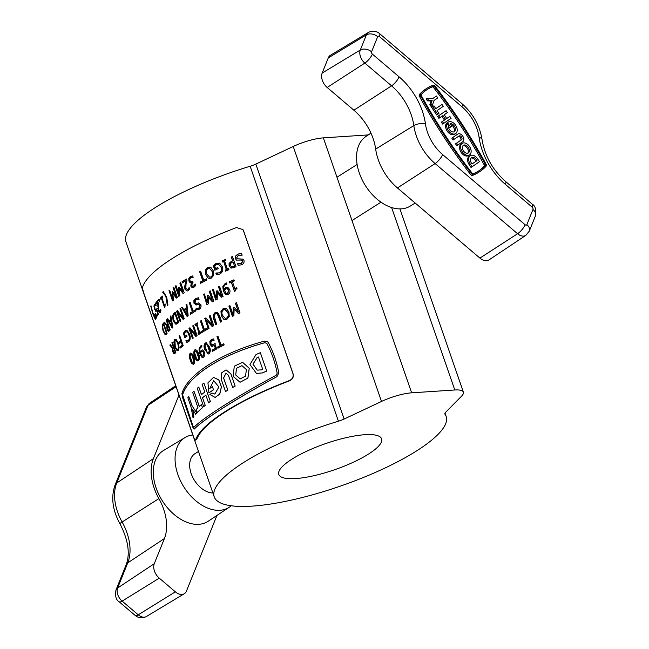 <?xml version="1.0" encoding="UTF-8"?>
<svg xmlns="http://www.w3.org/2000/svg" width="649" height="649" viewBox="0 0 649 649"><rect width="100%" height="100%" fill="white"/><g stroke="black" fill="none" stroke-linecap="round" stroke-linejoin="round"><path stroke-width="0.97" d="M252.055 506.131A122.742 31.176 160.9 0 0 382.042 469.414A122.742 31.176 160.9 0 0 446.188 416.48A122.742 31.176 160.9 0 0 444.954 414.192A11.155 2.831 -19.1 0 1 444.849 413.981A11.155 2.831 -19.1 0 1 445.587 412.358L461.536 396.174A27.899 7.09 160.9 0 0 463.386 392.101A27.899 7.09 160.9 0 0 454.787 389.984L411.636 392.832A27.899 7.09 160.9 0 0 381.515 401.447L344.124 419.043A11.155 2.831 -19.1 0 1 338.429 421.209A122.742 31.176 160.9 0 0 214.211 496.801A122.742 31.176 160.9 0 0 252.055 506.131M295.571 478.573A54.394 13.816 160.9 0 0 353.178 462.299A54.394 13.816 160.9 0 0 381.604 438.838A54.394 13.816 160.9 0 0 364.835 434.708A54.394 13.816 160.9 0 0 307.228 450.982A54.394 13.816 160.9 0 0 278.794 474.443A54.394 13.816 160.9 0 0 295.571 478.573M338.429 421.209L250.141 166.249A122.742 31.176 160.9 0 0 125.922 241.842L214.211 496.801M368.226 134.951A27.899 7.09 160.9 0 0 366.498 135.024L323.348 137.864A27.899 7.09 160.9 0 0 293.226 146.479L255.836 164.075L344.124 419.043M250.141 166.249A11.155 2.831 160.9 0 0 255.836 164.075M455.598 133.621L454.535 134.294A6.831 4.494 57.7 0 1 449.011 133.159A6.831 4.494 57.7 0 1 446.041 124.129L447.104 123.456A6.831 4.494 57.7 0 0 450.082 132.485A6.831 4.494 57.7 0 0 455.598 133.621A6.831 4.494 57.7 0 0 453.813 123.205A6.831 4.494 57.7 0 0 448.289 122.077A6.831 4.494 57.7 0 0 447.64 122.637L446.796 123.651M448.289 122.077L447.226 122.75A6.831 4.494 57.7 0 0 446.577 123.31M453.797 131.942A4.551 2.994 57.7 0 0 452.126 125.427A4.551 2.994 57.7 0 0 450.69 124.559M447.104 123.456L448.5 125.59A4.551 2.994 57.7 0 0 450.698 130.936A4.551 2.994 57.7 0 0 454.381 131.698A4.551 2.994 57.7 0 0 453.189 124.754A4.551 2.994 57.7 0 0 450.146 123.732L451.785 126.239L449.489 127.756L448.435 126.157M467.742 144.492A6.831 4.494 57.7 0 0 462.226 143.356A6.831 4.494 57.7 0 0 464.011 153.772A6.831 4.494 57.7 0 0 469.535 154.9A6.831 4.494 57.7 0 0 467.742 144.492M462.226 143.356L461.155 144.037A6.831 4.494 57.7 0 0 462.948 154.446A6.831 4.494 57.7 0 0 468.464 155.573L469.535 154.9M462.964 145.709A4.551 2.994 -122.3 0 1 466.055 146.715A4.551 2.994 -122.3 0 1 467.726 153.229M464.635 152.223A4.551 2.994 57.7 0 0 468.31 152.977A4.551 2.994 57.7 0 0 467.126 146.041A4.551 2.994 57.7 0 0 463.443 145.287A4.551 2.994 57.7 0 0 464.635 152.223M427.269 88.077A75.292 49.494 -122.3 0 0 420.69 93.57A2.393 1.574 57.7 0 0 420.739 96.06A397.829 261.523 57.7 0 0 471.547 173.697A2.393 1.574 57.7 0 0 472.034 174.208A2.393 1.574 57.7 0 0 473.786 174.695A75.292 49.494 57.7 0 0 479.4 171.855A75.292 49.494 57.7 0 0 485.979 166.363A2.393 1.574 57.7 0 0 485.931 163.873A397.829 261.523 -122.3 0 0 435.122 86.236A2.393 1.574 57.7 0 0 432.883 85.246A75.292 49.494 -122.3 0 0 427.269 88.077L426.206 88.759A75.292 49.494 -122.3 0 0 419.627 94.243A2.393 1.574 57.7 0 0 419.668 96.733A397.829 261.523 57.7 0 0 470.484 174.37A2.393 1.574 57.7 0 0 470.963 174.881A2.393 1.574 57.7 0 0 472.723 175.368A75.292 49.494 57.7 0 0 478.329 172.529L479.4 171.855M485.241 164.181A396.693 260.776 -122.3 0 0 434.579 86.771A1.249 0.819 57.7 0 0 433.402 86.244A74.156 48.748 -122.3 0 0 427.878 89.043A74.156 48.748 -122.3 0 0 421.396 94.446A1.249 0.819 57.7 0 0 421.42 95.752A396.693 260.776 57.7 0 0 472.091 173.161A1.249 0.819 57.7 0 0 472.342 173.429A1.249 0.819 57.7 0 0 473.259 173.689A74.156 48.748 57.7 0 0 478.792 170.89A74.156 48.748 57.7 0 0 485.265 165.487A1.249 0.819 57.7 0 0 485.241 164.181L484.178 164.854A1.249 0.819 57.7 0 1 484.203 166.16A74.156 48.748 57.7 0 1 478.256 171.222M415.238 203.088L410.054 206.204A41.26 27.12 -122.3 0 1 377.053 199.154A41.26 27.12 -122.3 0 1 365.914 136.501L370.96 133.134M439.917 117.672L438.675 115.765L437.604 116.439L438.854 118.345L443.007 115.563L445.506 119.375L444.443 120.049L441.969 116.268M437.604 116.439L446.09 110.703L447.339 112.602L444.249 114.719L446.739 118.524L449.83 116.414L446.715 118.491M444.443 120.049L441.352 122.158L442.594 124.064L443.665 123.391L451.079 118.321L449.83 116.414M470.282 155.671L469.211 156.344A6.831 4.494 57.7 0 0 469.162 164.651L470.987 167.442L472.058 166.769L479.473 161.698L477.648 158.908A6.831 4.494 57.7 0 0 470.282 155.671A6.831 4.494 57.7 0 0 470.225 163.978L472.058 166.769M434.579 86.771L433.516 87.445A396.693 260.776 -122.3 0 1 484.178 164.854M433.516 87.445A1.249 0.819 57.7 0 0 432.339 86.925A74.156 48.748 -122.3 0 0 427.35 89.384M458.259 136.525A2.28 1.501 -122.3 0 1 460.587 137.904A2.28 1.501 -122.3 0 1 460.482 140.46L455.541 143.843L456.782 145.741L462.794 141.693A4.551 2.994 57.7 0 0 462.802 136.233A4.551 2.994 57.7 0 0 457.87 134.035A4.551 2.994 57.7 0 0 457.813 134.067L451.801 138.123L453.043 140.03L459.054 135.974A2.28 1.501 -122.3 0 1 459.086 135.957A2.28 1.501 -122.3 0 1 461.553 137.061A2.28 1.501 -122.3 0 1 461.553 139.786L455.541 143.843M456.855 134.676A4.551 2.994 57.7 0 0 456.799 134.708A4.551 2.994 57.7 0 0 456.742 134.749L451.801 138.123M442.01 104.457L435.82 108.683L433.954 105.819L431.65 107.345L436.639 114.962L437.702 114.289L438.943 113.445L437.069 110.59L443.251 106.363L442.01 104.457L435.804 108.643M436.485 96.02L432.778 98.559L427.196 98.234L426.133 98.908L427.375 100.814L431.098 101.025L429.873 104.619L431.114 106.525L432.185 105.852L434.019 100.457L437.734 97.926L436.485 96.02L432.705 98.551M479.919 258.107A11.155 7.334 57.7 0 0 489.03 259.892L525.86 235.352A10.133 6.66 -122.3 0 1 517.586 233.729L479.919 258.107L397.439 187.942A44.635 29.343 57.7 0 1 375.674 149.083A44.635 29.343 -122.3 0 0 353.9 110.216L327.169 87.477A11.155 7.334 57.7 0 1 322.172 73.053L328.272 57.899A11.155 7.334 57.7 0 1 330.446 55.254L368.372 32.45A10.133 6.66 -122.3 0 0 366.401 34.851L328.272 57.899M476.991 160.644L476.407 159.751A4.551 2.994 57.7 0 0 471.499 157.593A4.551 2.994 57.7 0 0 471.466 163.134L472.042 164.019L476.991 160.644L475.928 161.317L475.344 160.425A4.551 2.994 57.7 0 0 471.02 158.015M472.018 163.986L475.928 161.317M456.604 143.161L457.853 145.068M452.864 137.45L454.113 139.357M445.506 119.375L441.352 122.158M442.415 121.485L443.665 123.391M438.675 115.765L446.09 110.703M433.954 105.819L431.65 107.345M432.721 106.671L437.702 114.289M427.196 98.234L428.445 100.141L432.161 100.352L430.936 103.945L429.873 104.619M432.161 100.352L431.098 101.025M430.936 103.945L432.185 105.852M428.445 100.141L427.375 100.814M447.64 122.637L450.552 127.082M198.505 451.444L194.927 453.716A22.317 14.667 57.7 0 0 190.782 458.875A22.317 14.667 57.7 0 0 194.668 480.722A22.317 14.667 57.7 0 0 212.896 492.989M192.794 434.952A41.26 27.12 57.7 0 0 185.143 437.491A41.26 27.12 57.7 0 0 177.12 447.25A41.26 27.12 57.7 0 0 189.549 494.595A41.26 27.12 57.7 0 0 229.292 507.202A41.26 27.12 57.7 0 0 231.174 505.758M185.143 437.491L163.524 450.495A41.844 27.509 57.7 0 0 155.387 460.384A41.844 27.509 57.7 0 0 167.986 508.402A41.844 27.509 57.7 0 0 208.297 521.188L229.292 507.202M216.944 515.428L186.45 591.101A11.155 7.334 -122.3 0 1 184.275 593.746A11.155 7.334 -122.3 0 1 175.352 591.831L159.265 578.137A11.155 7.334 -122.3 0 1 154.267 563.713L164.408 538.548A44.635 29.343 57.7 0 0 158.891 498.61A44.635 29.343 -122.3 0 1 153.375 458.673L178.994 395.103M240.244 378.919L235.717 374.96L236.528 368.291L241.988 365.638M235.66 374.952L240.211 378.911L245.533 376.144L246.393 369.557L241.955 365.638L236.479 368.267L235.717 374.96M240.041 382.261L247.869 378.067L249.2 368.251L242.596 362.353L234.305 366.182L233.088 376.306L240.041 382.261L247.926 378.075L249.248 368.267L242.645 362.361M213.537 389.757L212.401 386.707L213.537 389.757A123.862 31.46 -19.1 0 0 209.01 392.872L208.921 392.88A123.975 31.493 -19.1 0 1 213.456 389.765M214.86 394.081L212.012 393.002A123.975 31.493 -19.1 0 0 209.87 394.495L215.135 397.423L219.792 394.065L221.439 386.845L218.859 379.941L213.545 377.369M209.887 388.402L213.691 380.72M235.165 386.123L230.866 373.873L226.071 369.898L221.585 372.891L221.228 379.316L225.544 391.55A123.862 31.46 -19.1 0 1 227.864 390.195L223.548 377.953L225.982 373.248L228.375 375.236L232.675 387.477A123.862 31.46 -19.1 0 1 235.165 386.123L230.93 373.881L226.103 369.898M227.864 390.195L223.621 377.953L226.006 373.248M266.885 343.508L264.93 342.672C221.707 354.476 188.324 375.609 182.515 394.868L182.734 396.799L193.029 426.515L193.791 427.423C202.959 417.875 236.333 396.734 276.206 375.236L277.18 373.224C275.241 362.726 271.809 352.821 266.885 343.508L264.962 342.696C221.788 354.468 188.413 375.601 182.62 394.835L193.126 426.49L193.897 427.399M256.444 373.426L262.399 372.94A123.862 31.46 -19.1 0 1 266.747 371.066L260.354 352.683A123.975 31.493 -19.1 0 0 256.006 354.557L249.946 364.527L256.444 373.426L262.366 372.924A123.975 31.493 -19.1 0 1 266.715 371.05L260.354 352.683M192.072 405.698L188.794 396.539L191.974 405.722L196.834 413.105L191.974 405.722M188.794 396.539A123.975 31.493 -19.1 0 0 187.845 397.707L191.025 406.882L193.037 417.745A123.862 31.46 -19.1 0 1 193.864 416.617L192.55 409.365L195.763 414.297A123.862 31.46 -19.1 0 1 196.834 413.105M193.864 416.617L192.648 409.349M199.348 406.412L193.97 391.185L199.275 406.485A123.975 31.493 -19.1 0 1 201.377 404.603L202.529 407.645L201.377 404.603M193.97 391.185A123.975 31.493 -19.1 0 0 192.672 392.418L197.969 407.726A123.975 31.493 -19.1 0 0 196.152 409.551L197.312 412.594A123.862 31.46 -19.1 0 1 202.529 407.645M201.514 394.616L198.789 387.031A123.975 31.493 -19.1 0 0 197.231 388.313L203.689 406.655A123.862 31.46 -19.1 0 1 205.238 405.374L202.504 397.74A123.975 31.493 -19.1 0 1 205.838 395.136L208.572 402.778A123.862 31.46 -19.1 0 1 210.349 401.463L203.908 383.113L210.349 401.463M202.593 397.723A123.862 31.46 -19.1 0 1 205.855 395.184M243.059 229.811L243.635 230.971L242.896 229.559L236.496 227.564A123.862 31.46 160.9 0 0 142.642 286.996C142.472 288.286 142.926 290.533 144.013 293.721L193.451 436.493C194.513 439.503 195.235 440.663 195.617 439.973L196.679 439.649L195.617 439.973A123.862 31.46 160.9 0 1 289.47 380.541C292.521 379.065 293.673 376.72 292.918 373.508L243.472 230.728M292.918 373.508L293.072 373.751C293.835 376.955 292.683 379.3 289.632 380.785A122.742 31.176 160.9 0 0 196.679 439.649M293.072 373.751L243.635 230.971M152.783 313.71L150.787 306.247A123.862 31.46 -19.1 0 1 151.006 305.776L152.929 313.37L155.663 319.203A123.862 31.46 -19.1 0 0 155.435 319.673L152.783 313.71L153.31 313.564M156.466 317.718L155.127 313.621A123.862 31.46 -19.1 0 1 155.298 313.345L156.733 317.256A123.862 31.46 -19.1 0 0 156.466 317.718M156.003 318.529L154.665 314.441A123.862 31.46 -19.1 0 1 154.819 314.165L156.255 318.083A123.862 31.46 -19.1 0 0 156.003 318.529M154.624 309.184L153.975 306.409L154.243 304.527L155.16 304.186L155.663 305.647A123.862 31.46 -19.1 0 0 155.638 305.679L154.665 305.663L154.933 308.705L155.598 309.979L156.628 308.892L158.461 314.181A123.862 31.46 -19.1 0 0 157.042 316.177L156.644 315.016A123.862 31.46 -19.1 0 1 157.731 313.451L156.774 310.684L155.728 311.301L154.624 309.184L155.143 309.054L156.239 311.171L157.034 310.985M153.975 306.409L154.486 306.279L154.754 304.405L154.243 304.527L155.16 304.186M155.638 305.679L154.665 305.663M155.598 309.979L156.725 309.695L157.131 308.77M160.287 312.307C159.67 312.948 159.029 312.38 158.372 310.595L157.585 302.426A123.862 31.46 -19.1 0 0 156.011 304.276L155.614 303.107A123.862 31.46 -19.1 0 1 157.626 300.779L158.762 310.06L159.914 311.114L160.417 309.297A123.862 31.46 -19.1 0 1 160.441 309.273L160.936 310.701L159.897 312.575M159.946 311.106L160.765 310.206M158.575 299.765A123.862 31.46 -19.1 0 1 159.127 299.205L159.792 301.144A123.862 31.46 -19.1 0 0 159.248 301.704L158.575 299.765L159.07 299.66A123.302 31.322 -19.1 0 1 159.224 299.497M161.398 298.37A123.862 31.46 -19.1 0 0 160.627 299.1L160.271 298.069A123.862 31.46 -19.1 0 1 162.412 296.074L162.769 297.112A123.862 31.46 -19.1 0 0 161.901 297.899L164.27 304.746A123.862 31.46 -19.1 0 1 165.138 303.951L164.976 307.155A123.862 31.46 -19.1 0 0 164.57 307.537L161.398 298.37L161.877 298.28L164.96 307.172M162.639 292.172A123.862 31.46 -19.1 0 1 163.305 291.604L166.744 297.38L167.953 305.03A123.862 31.46 -19.1 0 0 167.288 305.598L166.225 297.81L164.44 294.175L162.664 292.245L163.11 292.091A123.302 31.322 -19.1 0 1 163.475 291.774M168.983 290.671A123.862 31.46 -19.1 0 1 169.64 290.176L172.683 298.97L172.099 291.92A123.862 31.46 -19.1 0 1 172.529 291.604L176.114 296.463L173.072 287.669A123.862 31.46 -19.1 0 1 173.786 287.166L177.323 297.364A123.862 31.46 -19.1 0 0 176.285 298.094L172.861 293.502L173.445 300.171A123.862 31.46 -19.1 0 0 172.512 300.868L168.983 290.671L169.43 290.606A123.302 31.322 -19.1 0 1 169.714 290.395M175.254 286.152A123.862 31.46 -19.1 0 1 176.001 285.649L179.043 294.443L178.653 287.369A123.862 31.46 -19.1 0 1 179.14 287.053L182.921 291.896L179.87 283.102A123.862 31.46 -19.1 0 1 180.673 282.591L184.211 292.788A123.862 31.46 -19.1 0 0 183.042 293.526L179.44 288.951L179.838 295.636A123.862 31.46 -19.1 0 0 178.783 296.358L175.254 286.152L175.668 286.112A123.302 31.322 -19.1 0 1 176.066 285.844M185.93 280.757A123.862 31.46 -19.1 0 0 182.442 282.891L182.036 281.731A123.862 31.46 -19.1 0 1 186.458 279.046L186.944 280.465L186.02 284.019L185.857 288.578L187.691 289.535L189.127 287.58A123.862 31.46 -19.1 0 1 189.167 287.548L189.662 288.983L188.04 290.728L187.009 291.085L184.957 289.194L184.608 286.915L185.93 280.757L184.989 286.89L185.338 289.17L187.196 291.06M187.277 289.705L188.064 289.519L189.127 287.58M190.911 281.893L192.185 281.609A123.862 31.46 -19.1 0 1 192.607 281.374L193.004 282.534A123.862 31.46 -19.1 0 0 192.672 282.721L191.715 285.39L192.51 286.29L193.58 286.071L195.187 284.084A123.862 31.46 -19.1 0 1 195.235 284.059L195.73 285.479L193.937 287.256L192.112 287.604L190.765 286.079L191.333 282.842L190.108 282.753L188.948 281.163L188.802 278.486L190.344 276.474L192.672 275.93L193.167 277.358A123.862 31.46 -19.1 0 0 193.094 277.399L190.79 277.618L189.833 278.843L189.962 280.676L191.398 281.926M192.51 286.29L192.972 286.314M192.631 287.677L191.131 286.071L191.723 282.94L190.465 282.753L189.305 281.155L189.159 278.486L190.692 276.474L193.013 275.939M191.69 282.842L190.465 282.753M200.07 282.185A123.862 31.46 -19.1 0 1 202.764 280.757L199.641 271.72A123.862 31.46 -19.1 0 1 200.622 271.201L203.754 280.238A123.862 31.46 -19.1 0 1 206.528 278.819L206.926 279.979A123.862 31.46 -19.1 0 0 200.468 283.345L200.387 282.201A123.302 31.322 -19.1 0 1 203.072 280.774L199.941 271.736A123.302 31.322 -19.1 0 1 200.679 271.363M208.102 278.048L205.717 274.592L205.36 270.138L207.623 267.372L210.901 267.42L213.31 270.876L213.635 275.346L211.331 278.088L209.294 278.47L208.102 278.048L206.009 274.624L205.644 270.171L207.891 267.412L209.935 267.039M213.326 265.766L216.036 263.38L219.703 263.251L222.331 266.747C223.434 270 222.575 272.45 219.743 274.097L216.393 274.616L215.857 273.059A123.862 31.46 -19.1 0 1 215.955 273.01L219.508 272.856C221.479 271.542 222.015 269.7 221.122 267.331L218.51 264.297L216.466 264.532L214.632 265.944L215.541 268.556A123.862 31.46 -19.1 0 1 217.813 267.502L218.218 268.662A123.862 31.46 -19.1 0 0 214.868 270.219L213.326 265.766L216.271 263.437L219.922 263.316M219.119 263.023L219.703 263.251M215.955 273.01L219.743 272.913C221.707 271.607 222.234 269.773 221.341 267.396L218.64 264.338M223.507 261.523A123.862 31.46 -19.1 0 0 222.396 262.009L222.039 260.979A123.862 31.46 -19.1 0 1 225.39 259.511L225.747 260.549A123.862 31.46 -19.1 0 0 224.627 261.028L227.442 269.165A123.862 31.46 -19.1 0 1 228.562 268.678L228.919 269.708A123.862 31.46 -19.1 0 0 225.568 271.177L225.211 270.138A123.862 31.46 -19.1 0 1 226.323 269.651L223.71 261.596L226.525 269.724A123.302 31.322 -19.1 0 0 225.414 270.211L225.722 271.104M231.003 268.078L229.097 266.066L229.089 263.453L231.417 261.255A123.862 31.46 -19.1 0 1 232.61 260.752L231.32 257.012A123.862 31.46 -19.1 0 1 232.464 256.533L235.993 266.731A123.862 31.46 -19.1 0 0 233.567 267.737L230.63 267.948M235.384 258.635L235.555 256.063L237.915 254.043L241.566 253.516L242.142 255.179A123.862 31.46 -19.1 0 0 242.053 255.211L238.337 255.203L236.601 257.921L237.161 258.764L243.132 259.138L243.975 260.476C244.381 262.504 243.578 263.94 241.566 264.784L238.142 265.336L237.591 263.729A123.862 31.46 -19.1 0 1 237.672 263.697L241.144 263.624L242.718 261.117L242.215 260.314L240.844 260.062L236.406 260.103L235.384 258.635L235.701 256.16L238.053 254.14L241.688 253.621M163.094 331.063L162.136 326.066L162.834 323.981A123.862 31.46 -19.1 0 1 163.548 323.113L167.077 333.318A123.862 31.46 -19.1 0 0 166.371 334.17L165.097 334.641L163.094 331.063L163.605 330.933M165.657 334.746L165.097 334.641L165.609 334.519L164.092 332.215M163.929 322.667A123.862 31.46 -19.1 0 1 164.408 322.131L166.882 324.946A123.862 31.46 -19.1 0 1 167.612 324.2L166.225 320.2A123.862 31.46 -19.1 0 1 166.679 319.738L170.216 329.935A123.862 31.46 -19.1 0 0 169.227 330.941L168.172 331.306L167.028 329.473L166.655 325.749L163.929 322.667L164.432 322.561A123.302 31.322 -19.1 0 1 164.603 322.366M169.227 330.941L168.172 331.306L168.667 331.201L167.523 329.359L167.15 325.644L164.432 322.561M167.207 319.219A123.862 31.46 -19.1 0 1 167.71 318.724L169.073 321.206A123.862 31.46 -19.1 0 1 170.865 319.568L170.298 316.355A123.862 31.46 -19.1 0 1 170.874 315.852L172.861 327.421A123.862 31.46 -19.1 0 0 172.147 328.078L167.207 319.219L167.693 319.121A123.302 31.322 -19.1 0 1 167.848 318.967M173.072 320.565L172.561 315.471L174.021 313.24A123.862 31.46 -19.1 0 1 175.246 312.274L178.775 322.472A123.862 31.46 -19.1 0 0 177.566 323.429L175.53 324.054L173.072 320.565L173.543 320.484L173.023 315.398L174.476 313.175A123.302 31.322 -19.1 0 1 175.319 312.502M176.268 324.127L175.53 324.054L175.993 323.981L173.543 320.484M176.536 311.285A123.862 31.46 -19.1 0 1 177.404 310.636L183.099 317.913L179.943 308.786A123.862 31.46 -19.1 0 1 180.657 308.283L184.186 318.481A123.862 31.46 -19.1 0 0 183.026 319.308L177.842 312.664L180.73 320.987A123.862 31.46 -19.1 0 0 180.065 321.482L176.536 311.285L176.982 311.228A123.302 31.322 -19.1 0 1 177.534 310.806M181.46 307.723A123.862 31.46 -19.1 0 1 182.231 307.188L183.781 309.638A123.862 31.46 -19.1 0 1 186.425 307.877L186.044 304.641A123.862 31.46 -19.1 0 1 186.88 304.105L188.169 315.763A123.862 31.46 -19.1 0 0 187.107 316.477L181.882 307.675A123.302 31.322 -19.1 0 1 182.337 307.358M190.092 313.086A123.862 31.46 -19.1 0 1 192.347 311.666L189.216 302.629A123.862 31.46 -19.1 0 1 190.043 302.109L193.175 311.147A123.862 31.46 -19.1 0 1 195.519 309.719L195.917 310.879A123.862 31.46 -19.1 0 0 190.498 314.246L190.49 313.053A123.302 31.322 -19.1 0 1 192.729 311.642L189.605 302.604A123.302 31.322 -19.1 0 1 190.108 302.288M196.201 303.456L198.407 302.961L200.882 304.746C201.336 306.782 200.801 308.275 199.259 309.216L196.623 309.914L196.063 308.299A123.862 31.46 -19.1 0 1 196.128 308.267L198.845 308.064L199.916 305.452L198.351 304.462L196.396 304.973L193.954 303.221L193.897 300.609L195.6 298.475L198.472 297.786L199.04 299.44A123.862 31.46 -19.1 0 0 198.975 299.481L196.014 299.627L194.854 302.45L196.282 303.448L198.74 302.872M196.947 309.914L196.469 308.397M198.935 304.422L198.351 304.462M203.364 294.435A123.862 31.46 -19.1 0 1 204.321 293.924L207.372 302.718L207.437 295.636A123.862 31.46 -19.1 0 1 208.053 295.311L212.272 300.154L209.229 291.36A123.862 31.46 -19.1 0 1 210.227 290.849L213.756 301.047A123.862 31.46 -19.1 0 0 212.312 301.785L208.272 297.21L208.248 303.91A123.862 31.46 -19.1 0 0 206.901 304.641L203.689 294.451A123.302 31.322 -19.1 0 1 204.378 294.086M212.255 289.827A123.862 31.46 -19.1 0 1 213.278 289.316L216.32 298.11L216.523 291.044A123.862 31.46 -19.1 0 1 217.172 290.728L221.528 295.579L218.478 286.785A123.862 31.46 -19.1 0 1 219.54 286.282L223.069 296.479A123.862 31.46 -19.1 0 0 221.536 297.21L217.374 292.618L217.228 299.311A123.862 31.46 -19.1 0 0 215.784 300.025L212.539 289.86A123.302 31.322 -19.1 0 1 213.326 289.47M223.297 291.158L222.81 286.363L225.373 283.28L226.469 282.964L226.907 284.23A123.862 31.46 -19.1 0 0 226.85 284.254L225.625 284.513C223.921 285.568 223.394 287.134 224.043 289.219L225.795 287.572L227.807 287.369L229.738 289.559C230.403 291.709 229.827 293.348 228.002 294.492L225.617 294.508L223.297 291.158L223.045 286.42L225.601 283.345L226.688 283.029M226.152 294.711L223.54 291.214M231.287 282.137A123.862 31.46 -19.1 0 0 229.559 282.899L229.202 281.869A123.862 31.46 -19.1 0 1 233.924 279.816L234.289 280.847A123.862 31.46 -19.1 0 0 232.407 281.65L234.776 288.497A123.862 31.46 -19.1 0 1 236.658 287.685L236.966 288.594L235.595 289.503L235.368 290.914A123.862 31.46 -19.1 0 0 234.467 291.304L231.287 282.137L234.613 291.239M169.827 345.13A123.862 31.46 -19.1 0 1 170.249 344.611L172.618 347.45A123.862 31.46 -19.1 0 1 173.275 346.712L171.888 342.713A123.862 31.46 -19.1 0 1 172.31 342.258L175.838 352.456A123.862 31.46 -19.1 0 0 174.946 353.445L173.973 353.794L172.861 351.945L172.431 348.237L169.827 345.13L170.338 345.017A123.302 31.322 -19.1 0 1 170.46 344.862M174.946 353.445L173.973 353.794L174.476 353.681L173.064 350.793M174.743 346.639L175.238 346.542L174.305 342.128L175.068 339.492L174.581 339.589L176.398 339.735L178.28 343.216L179.132 347.653L178.288 350.306L176.56 350.152L174.743 346.639L173.818 342.234L174.581 339.589L175.189 339.257M178.288 350.306L177.712 350.638M181.176 341.95A123.862 31.46 -19.1 0 0 179.262 343.605L178.856 342.445A123.862 31.46 -19.1 0 1 180.771 340.79L179.075 335.882A123.862 31.46 -19.1 0 1 179.659 335.403L183.188 345.601A123.862 31.46 -19.1 0 0 180.398 348.002L179.992 346.842A123.862 31.46 -19.1 0 1 182.207 344.919L181.176 341.95L181.639 341.877L182.669 344.846L182.207 344.919M186.961 340.879L188.34 340.433C189.532 339.111 189.703 337.261 188.835 334.892C187.999 332.353 186.839 331.428 185.346 332.101L184.275 333.513L185.184 336.125A123.862 31.46 -19.1 0 1 186.588 335.079L186.993 336.239A123.862 31.46 -19.1 0 0 184.933 337.788L183.391 333.335L184.933 330.949L186.068 330.471L187.415 330.812L189.613 334.292C190.709 337.553 190.384 340.011 188.64 341.666L186.458 342.185L185.914 340.628A123.862 31.46 -19.1 0 1 185.979 340.579L187.561 340.822M186.295 331.777L185.346 332.101M188.964 328.394A123.862 31.46 -19.1 0 1 189.938 327.729L195.909 334.973L192.745 325.855A123.862 31.46 -19.1 0 1 193.532 325.344L197.061 335.541A123.862 31.46 -19.1 0 0 195.779 336.377L190.352 329.757L193.232 338.08A123.862 31.46 -19.1 0 0 192.502 338.591L188.964 328.394L189.386 328.345A123.302 31.322 -19.1 0 1 190.06 327.883M196.12 324.954A123.862 31.46 -19.1 0 0 195.308 325.465L194.951 324.427A123.862 31.46 -19.1 0 1 197.41 322.894L197.767 323.924A123.862 31.46 -19.1 0 0 196.939 324.435L199.754 332.572A123.862 31.46 -19.1 0 1 200.582 332.061L200.939 333.091A123.862 31.46 -19.1 0 0 198.48 334.633L198.123 333.594A123.862 31.46 -19.1 0 1 198.935 333.083L196.509 324.93L199.324 333.059A123.302 31.322 -19.1 0 0 198.513 333.57L198.813 334.422M201.19 331.525A123.862 31.46 -19.1 0 1 203.551 330.098L200.427 321.06A123.862 31.46 -19.1 0 1 201.295 320.549L204.419 329.587A123.862 31.46 -19.1 0 1 206.877 328.151L207.282 329.311A123.862 31.46 -19.1 0 0 201.588 332.694L201.563 331.509A123.302 31.322 -19.1 0 1 203.924 330.09L200.792 321.052A123.302 31.322 -19.1 0 1 201.352 320.72M204.646 318.594A123.862 31.46 -19.1 0 1 205.847 317.921L212.434 325.141L209.27 316.022A123.862 31.46 -19.1 0 1 210.219 315.503L213.748 325.701A123.862 31.46 -19.1 0 0 212.207 326.544L206.204 319.949L209.092 328.28A123.862 31.46 -19.1 0 0 208.183 328.8L205.003 318.594A123.302 31.322 -19.1 0 1 205.96 318.051M213.545 318.545L213.172 314.814L214.989 312.672L217.52 312.55L219.476 315.471L221.601 321.596A123.862 31.46 -19.1 0 0 220.595 322.107L217.301 313.913L215.387 313.84L214.113 315.568L216.644 324.159A123.862 31.46 -19.1 0 0 215.671 324.67L213.545 318.545L213.489 314.83L215.29 312.696L216.807 312.299M223.694 319.219L221.301 315.755L220.952 311.301L223.232 308.543L226.517 308.591L228.943 312.047L229.259 316.509L226.939 319.251L224.854 319.632L223.694 319.219L221.585 315.795L221.228 311.333L223.491 308.583L225.592 308.21M228.837 306.174A123.862 31.46 -19.1 0 1 229.916 305.671L232.959 314.465L233.283 307.423A123.862 31.46 -19.1 0 1 233.964 307.107L238.426 311.991L235.376 303.197A123.862 31.46 -19.1 0 1 236.487 302.702L240.016 312.907A123.862 31.46 -19.1 0 0 238.41 313.613L234.143 308.997L233.891 315.665A123.862 31.46 -19.1 0 0 232.374 316.371L229.081 306.231A123.302 31.322 -19.1 0 1 229.965 305.817M193.483 364.267L190.741 359.968C189.524 357.201 189.476 354.962 190.587 353.275L190.141 353.34C191.747 352.934 192.956 354.265 193.783 357.339C194.984 360.106 195.008 362.345 193.848 364.048C192.282 364.438 191.09 363.099 190.279 360.041C189.07 357.266 189.021 355.035 190.141 353.34L190.757 353.056M193.848 364.048L193.256 364.324M197.977 360.909L195.13 356.626C193.897 353.859 193.905 351.612 195.162 349.9L194.741 349.949C196.493 349.527 197.767 350.858 198.57 353.932C199.787 356.699 199.754 358.946 198.448 360.666C196.728 361.071 195.479 359.741 194.692 356.682C193.459 353.916 193.475 351.669 194.741 349.949L195.454 349.657M198.448 360.666L197.758 360.958M199.778 353.875L198.992 349.073L200.663 345.949L201.466 345.617L201.904 346.882A123.862 31.46 -19.1 0 0 201.863 346.907L200.955 347.183C199.762 348.262 199.494 349.843 200.168 351.92L201.344 350.257L202.853 350.022L204.508 352.204C205.189 354.346 204.881 356.009 203.591 357.169L201.807 357.21L199.778 353.875L200.192 353.835L199.405 349.032L201.068 345.917L201.863 345.593M201.863 346.907L200.955 347.183M202.204 349.916L202.853 350.022M204.889 349.803C203.616 347.037 203.745 344.781 205.287 343.037L206.22 342.729L209.457 346.988C210.722 349.754 210.568 352.009 208.994 353.754L208.102 354.062L205.279 349.779C204.005 347.012 204.135 344.757 205.668 343.021L206.398 342.737M212.004 345.008L214.835 343.654L216.669 348.943A123.862 31.46 -19.1 0 0 212.483 351.352L212.085 350.192A123.862 31.46 -19.1 0 1 215.354 348.302L214.397 345.536L211.688 346.396L210.065 344.359L209.854 341.512L211.355 339.451L213.562 338.916L214.073 340.384A123.862 31.46 -19.1 0 0 214.008 340.417L211.809 340.579L210.868 341.877L211.039 343.783L212.596 345.065M212.272 346.485L210.43 344.351L210.219 341.512L211.712 339.451L213.91 338.924M217.496 347.093A123.862 31.46 -19.1 0 1 220.1 345.666L216.969 336.628A123.862 31.46 -19.1 0 1 217.926 336.109L221.049 345.146A123.862 31.46 -19.1 0 1 223.735 343.719L224.14 344.879A123.862 31.46 -19.1 0 0 217.902 348.253L217.837 347.101A123.302 31.322 -19.1 0 1 220.425 345.674L217.301 336.636A123.302 31.322 -19.1 0 1 217.975 336.271M194.213 429.062L194.384 428.981C203.502 419.432 236.966 398.235 276.936 376.704L278.802 372.867C276.839 362.215 273.351 352.156 268.353 342.696L267.429 341.617M268.353 342.696L267.364 341.569L264.581 341.082C221.22 352.902 187.699 374.116 181.955 393.408L182.393 397.091L192.842 427.261L194.278 429.005C203.405 419.449 236.901 398.235 276.912 376.68L278.77 372.851C276.815 362.191 273.326 352.139 268.329 342.672M257.061 357.615L252.988 364.162L257.191 370.141L261.304 369.865A123.975 31.493 -19.1 0 1 262.683 369.265L258.44 357.023A123.975 31.493 -19.1 0 0 257.061 357.615L257.101 357.631A123.862 31.46 -19.1 0 1 258.448 357.047M257.101 357.631L253.029 364.162L257.215 370.149M192.931 417.769A123.975 31.493 -19.1 0 1 193.759 416.642M195.657 414.313A123.975 31.493 -19.1 0 1 196.728 413.129M197.215 412.61A123.975 31.493 -19.1 0 1 202.439 407.661M208.491 402.786A123.975 31.493 -19.1 0 1 210.26 401.471M198.789 387.031L201.441 394.681A123.975 31.493 -19.1 0 1 204.776 392.077L202.131 384.427A123.975 31.493 -19.1 0 1 203.908 383.113M205.238 405.374L202.504 397.74M203.591 406.672A123.975 31.493 -19.1 0 1 205.149 405.39M225.471 391.558A123.975 31.493 -19.1 0 1 227.791 390.195M232.61 387.477A123.975 31.493 -19.1 0 1 235.1 386.114M212.012 393.002L214.819 394.081L218.916 386.982L213.708 380.72L209.797 388.459A123.975 31.493 -19.1 0 1 212.401 386.707M215.135 397.423L219.711 394.073L221.358 386.853L218.786 379.941L213.505 377.369L207.94 382.837L208.921 392.88M221.049 345.146L221.374 345.163A123.302 31.322 -19.1 0 1 223.791 343.873M218.178 348.099L217.837 347.101M214.056 340.344L213.221 340.279M212.361 345L215.184 343.654M212.791 351.174L212.45 350.184A123.302 31.322 -19.1 0 1 215.703 348.302L214.397 345.536M212.45 346.477L212.045 346.388M208.297 354.038L205.279 349.779M208.28 352.74L208.97 352.577L209.7 350.825L208.881 347.548L207.55 344.611L206.066 344.189M207.55 344.611L205.684 344.205L206.398 344.035M205.684 344.205L204.979 345.949L207.145 352.196L208.597 352.594L209.327 350.841L207.177 344.627M208.97 352.577L208.467 352.748M198.992 349.073L199.405 349.032M200.663 345.949L201.068 345.917M200.168 351.92L202.399 349.916M202.983 357.437L202.212 357.177L200.192 353.835M201.807 357.21L202.212 357.177M202.131 355.993L203.608 355.968L202.537 355.96L203.608 355.968L204.037 352.788L202.934 351.304L201.531 351.555L200.509 352.926L202.131 355.993L203.202 356.001L203.64 352.821L202.537 351.336L201.531 351.555M195.162 349.9L195.657 349.657M194.692 356.682L195.13 356.626M197.872 359.611L198.472 359.457L199.032 357.721L198.172 354.443L196.89 351.507L195.568 351.068M196.89 351.507L195.138 351.117L195.755 350.955M195.138 351.117L194.595 352.845L196.761 359.092L198.042 359.505L198.61 357.769L196.46 351.555M199.032 357.721L198.61 357.769M190.279 360.041L190.741 359.968M193.329 362.969L193.897 362.823L194.367 361.104L193.483 357.826L192.218 354.889L190.984 354.435M192.218 354.889L191.114 354.354M190.538 354.5L190.084 356.22L192.25 362.466L193.443 362.888L193.921 361.16L191.771 354.954M194.367 361.104L193.921 361.16M232.959 314.465L233.51 307.48A123.302 31.322 -19.1 0 1 234.07 307.228M238.426 311.991L235.587 303.261A123.302 31.322 -19.1 0 1 236.536 302.848M238.629 313.686L234.143 308.997M232.561 316.282L229.081 306.231M224.992 319.649L223.97 319.251M225.308 318.359L226.793 318.14C228.562 316.793 228.967 314.968 228.018 312.656L225.195 309.5M226.793 318.14L226.525 318.099C228.31 316.744 228.716 314.911 227.767 312.607L225.065 309.476L223.621 309.703C221.869 311.066 221.479 312.891 222.437 315.195L225.179 318.343L226.525 318.099M220.838 321.985L218.737 315.933L217.602 313.938L216.652 313.589M215.93 324.532L213.862 318.562M212.434 325.141L209.603 316.031A123.302 31.322 -19.1 0 1 210.276 315.665M212.539 326.552L206.204 319.949M208.475 328.629L205.003 318.594M204.419 329.587L204.784 329.57A123.302 31.322 -19.1 0 1 206.934 328.321M201.904 332.499L201.563 331.509M199.754 332.572L200.135 332.548A123.302 31.322 -19.1 0 1 200.638 332.239M195.633 325.254L195.341 324.403A123.302 31.322 -19.1 0 1 197.466 323.072M195.909 334.973L193.151 325.814A123.302 31.322 -19.1 0 1 193.597 325.53M192.745 325.855L193.151 325.814M196.185 336.336L190.352 329.757M192.85 338.348L189.386 328.345M184.933 330.949L186.287 330.455M187.585 342.153L186.904 342.12L186.433 340.757M186.458 342.185L186.904 342.12M187.399 340.814L188.778 340.376C189.97 339.062 190.133 337.212 189.265 334.835C188.429 332.304 187.269 331.371 185.784 332.045M188.34 340.433L188.778 340.376M188.835 334.892L189.265 334.835M185.184 336.125L185.63 336.068A123.302 31.322 -19.1 0 1 186.669 335.29M185.306 337.504L183.837 333.27L185.371 330.893M183.391 333.335L183.837 333.27M179.643 343.264L179.335 342.364A123.302 31.322 -19.1 0 1 181.241 340.709L179.538 335.809A123.302 31.322 -19.1 0 1 179.741 335.638M178.856 342.445L179.335 342.364M180.771 340.79L181.241 340.709M179.075 335.882L179.538 335.809M180.779 347.661L180.471 346.753A123.302 31.322 -19.1 0 1 182.669 344.846M179.992 346.842L180.471 346.753M173.818 342.234L174.305 342.128M177.956 350.557L177.047 350.046L175.238 346.542M176.56 350.152L177.047 350.046M177.745 349.259L178.37 349.048C179.124 347.775 179.059 345.974 178.183 343.654C177.42 341.228 176.512 340.23 175.465 340.66M178.183 343.654L177.704 343.743C176.942 341.325 176.033 340.327 174.979 340.757L175.611 340.538M178.37 349.048L177.883 349.146C178.645 347.864 178.58 346.063 177.704 343.743M174.979 340.757L175.238 346.128C175.993 348.562 176.869 349.568 177.883 349.146L177.502 349.365L177.988 349.267M172.618 347.45L173.121 347.337A123.302 31.322 -19.1 0 1 173.778 346.607L172.391 342.599A123.302 31.322 -19.1 0 1 172.415 342.575M173.275 346.712L173.778 346.607M171.888 342.713L172.391 342.599M172.861 351.945L173.372 351.831M174.411 352.391L175.027 352.188A123.302 31.322 -19.1 0 1 175.514 351.636L174.175 347.767L173.681 347.872A123.862 31.46 -19.1 0 0 173.251 348.351L172.861 349.551L172.934 348.124L170.338 345.017M172.431 348.237L172.934 348.124M172.861 349.551L173.908 352.504L174.524 352.302A123.862 31.46 -19.1 0 1 175.019 351.75L173.681 347.872M173.908 352.504L175.027 352.188M175.514 351.636L175.019 351.75M234.776 288.497L234.97 288.57A123.302 31.322 -19.1 0 1 236.707 287.832M229.714 282.834L229.405 281.942A123.302 31.322 -19.1 0 1 233.973 279.954M224.043 289.219L226.022 287.637L228.026 287.434M226.274 294.735L225.86 294.565M226.688 293.47L227.612 293.324L228.537 290.16L227.247 288.667L225.901 288.87L224.384 290.225L226.193 293.299M226.428 293.356L227.84 293.38L228.756 290.225L227.353 288.7M216.32 298.11L216.79 291.085A123.302 31.322 -19.1 0 1 217.285 290.841M221.528 295.579L218.737 286.834A123.302 31.322 -19.1 0 1 219.589 286.428M221.796 297.258L217.374 292.618M216.012 299.911L212.539 289.86M207.372 302.718L207.745 295.66A123.302 31.322 -19.1 0 1 208.159 295.441M212.272 300.154L209.522 291.385A123.302 31.322 -19.1 0 1 210.284 290.995M212.604 301.817L208.272 297.21M207.169 304.495L203.689 294.451M193.897 300.609L195.957 298.467L198.813 297.786M199.016 299.367L197.823 299.213M198.407 302.961L198.91 302.88M197.507 308.486L199.202 308.056L200.265 305.452L198.708 304.454M196.761 304.965L194.327 303.205L194.262 300.601M193.175 311.147L193.556 311.131A123.302 31.322 -19.1 0 1 195.576 309.898M190.83 314.035L190.49 313.053M183.781 309.638L184.202 309.597A123.302 31.322 -19.1 0 1 186.831 307.845L186.45 304.616A123.302 31.322 -19.1 0 1 186.904 304.316M186.425 307.877L186.831 307.845M186.044 304.641L186.45 304.616M187.52 316.436L181.882 307.675M187.683 315.025L186.579 309.2A123.862 31.46 -19.1 0 0 184.43 310.636L187.683 315.025M187.269 315.057L186.579 309.2M183.099 317.913L183.529 317.864L180.373 308.737A123.302 31.322 -19.1 0 1 180.722 308.486M179.943 308.786L180.373 308.737M183.456 319.251L177.842 312.664M180.438 321.206L176.982 311.228M172.561 315.471L173.023 315.398M176.504 324.07L175.993 323.981M176.39 322.74L177.145 322.285A123.862 31.46 -19.1 0 1 177.745 321.807L175.019 313.929L175.473 313.865L178.199 321.742L177.745 321.807M176.066 322.675L177.599 322.212A123.302 31.322 -19.1 0 1 178.199 321.742M175.603 322.756L173.713 320.046L173.259 316.217L174.419 314.408A123.862 31.46 -19.1 0 1 175.019 313.929M169.073 321.206L169.559 321.109A123.302 31.322 -19.1 0 1 171.336 319.478L170.768 316.274A123.302 31.322 -19.1 0 1 170.922 316.136M170.865 319.568L171.336 319.478M170.298 316.355L170.768 316.274M172.626 327.988L167.693 319.121M172.61 326.601L171.571 320.793L171.101 320.874A123.862 31.46 -19.1 0 0 169.64 322.22L172.131 326.69L172.61 326.601M172.131 326.69L171.101 320.874M166.882 324.946L167.377 324.849A123.302 31.322 -19.1 0 1 168.099 324.094L166.712 320.095A123.302 31.322 -19.1 0 1 166.785 320.03M167.612 324.2L168.099 324.094M166.225 320.2L166.712 320.095M167.028 329.473L167.523 329.359M166.655 325.749L167.15 325.644M168.01 325.36A123.862 31.46 -19.1 0 0 167.539 325.847L167.085 327.064L167.45 328.889L168.14 330.017L169.3 329.692A123.302 31.322 -19.1 0 1 169.843 329.132L168.505 325.263L168.01 325.36L169.357 329.238L169.843 329.132M168.14 330.017L168.805 329.797A123.862 31.46 -19.1 0 1 169.357 329.238M162.136 326.066L163.337 323.867A123.302 31.322 -19.1 0 1 163.67 323.462M162.672 326.861L162.648 325.936M165.503 333.253L166.46 332.905A123.302 31.322 -19.1 0 1 166.793 332.499L166.306 332.596L163.58 324.719L164.067 324.605M163.58 324.719A123.862 31.46 -19.1 0 0 163.232 325.149L162.68 326.836L163.434 330.609L164.992 333.375L165.957 333.026A123.862 31.46 -19.1 0 1 166.306 332.596M164.992 333.375L166.46 332.905M237.242 258.805L243.188 259.194M238.264 265.344L237.737 263.827A123.302 31.322 -19.1 0 1 237.818 263.786L241.282 263.729L242.848 261.223L242.272 260.371M236.479 260.144L235.538 258.724M229.089 263.453L231.588 261.336A123.302 31.322 -19.1 0 1 232.78 260.841L231.482 257.101A123.302 31.322 -19.1 0 1 232.512 256.671M231.19 268.167L229.284 266.147L229.275 263.535M231.385 266.747L233.437 266.625A123.302 31.322 -19.1 0 1 234.613 266.131L233.015 261.912L234.613 266.131M231.717 266.885L233.267 266.536A123.862 31.46 -19.1 0 1 234.443 266.049M231.482 266.796L230.338 265.498L230.33 263.754L232.009 262.334A123.862 31.46 -19.1 0 1 233.015 261.912M227.442 269.165L227.637 269.238A123.302 31.322 -19.1 0 1 228.61 268.816M222.55 261.936L222.242 261.044A123.302 31.322 -19.1 0 1 225.438 259.657M216.628 274.632L216.101 273.107A123.302 31.322 -19.1 0 1 216.174 273.075M216.198 273.067L217.618 273.359L216.198 273.067M215.541 268.556L215.776 268.613A123.302 31.322 -19.1 0 1 217.861 267.648M215.07 270.122L213.578 265.814M209.44 278.486L208.386 278.088M209.741 277.196L211.193 276.969C212.953 275.622 213.351 273.789 212.401 271.485L209.554 268.329M211.193 276.969L210.925 276.928C212.685 275.574 213.091 273.748 212.142 271.436L209.424 268.305L208.021 268.54C206.285 269.903 205.887 271.728 206.844 274.024L209.603 277.18L210.925 276.928M203.754 280.238L204.054 280.263A123.302 31.322 -19.1 0 1 206.577 278.973M200.736 283.199L200.387 282.201M193.159 277.334L192.396 277.277M191.268 281.893L192.534 281.609A123.302 31.322 -19.1 0 1 192.664 281.536M192.867 286.29L193.929 286.071L195.187 284.084M187.464 289.722L188.064 289.519M182.767 282.688L182.426 281.707A123.302 31.322 -19.1 0 1 186.514 279.216M179.043 294.443L179.457 294.403L179.059 287.337A123.302 31.322 -19.1 0 1 179.262 287.207M178.653 287.369L179.059 287.337M182.921 291.896L180.268 283.069A123.302 31.322 -19.1 0 1 180.738 282.769M183.448 293.502L179.44 288.951M179.132 296.114L175.668 286.112M172.683 298.97L173.129 298.905L172.537 291.863A123.302 31.322 -19.1 0 1 172.65 291.774M172.099 291.92L172.537 291.863M176.114 296.463L176.544 296.415L173.502 287.621A123.302 31.322 -19.1 0 1 173.859 287.369M173.072 287.669L173.502 287.621M176.715 298.045L172.861 293.502M172.885 300.584L169.43 290.606M167.264 305.533L167.734 305.452L167.661 302.053L166.688 297.737L164.903 294.094L163.11 292.091M167.191 302.134L167.661 302.053M166.225 297.81L166.688 297.737M164.44 294.175L164.903 294.094M162.664 292.245L163.134 292.164M164.27 304.746L164.749 304.649A123.302 31.322 -19.1 0 1 165.227 304.211M161.017 298.727L160.757 297.972A123.302 31.322 -19.1 0 1 162.501 296.333M160.271 298.069L160.757 297.972M159.638 301.298L159.07 299.66M160.417 309.297L160.911 309.184M160.79 312.193C160.173 312.834 159.532 312.258 158.875 310.473L158.088 302.312L157.585 302.426M158.372 310.595L158.875 310.473M157.821 308.348L158.324 308.234M156.401 303.805L156.117 302.994A123.302 31.322 -19.1 0 1 157.731 301.095M155.614 303.107L156.117 302.994M154.754 304.405L155.663 304.065M156.149 305.557L155.176 305.541M156.109 309.849L156.725 309.695M157.415 315.625L157.155 314.879A123.302 31.322 -19.1 0 1 158.186 313.402M156.644 315.016L157.155 314.879M157.731 313.451L158.169 313.345M156.774 310.684L157.285 310.563M155.184 314.303L154.665 314.441M155.646 313.491L155.127 313.621M150.787 306.247L151.306 306.101M444.808 413.746L444.954 414.192M454.787 389.984L391.607 207.526M366.799 135.901L366.498 135.024M411.636 392.832L323.348 137.864M381.515 401.447L293.226 146.479M473.786 174.695L472.723 175.368M532.172 207.177L505.449 184.446A54.029 35.517 -122.3 0 1 479.092 137.393A35.241 23.169 57.7 0 0 461.901 106.712L379.43 36.547A1.769 1.16 57.7 0 0 377.669 36.669L371.569 51.823A1.769 1.16 57.7 0 0 372.364 54.102L399.086 76.842A54.029 35.517 -122.3 0 1 425.444 123.886A35.241 23.169 57.7 0 0 442.634 154.576L525.106 224.732A1.769 1.16 57.7 0 0 526.866 224.619L532.967 209.465A1.769 1.16 57.7 0 0 532.172 207.177A8.372 2.693 -49.6 0 0 532.269 204.175L505.539 181.444C492.583 169.803 484.754 155.857 482.053 139.624A8.372 3.586 172.1 0 0 479.092 137.393M525.106 224.732A8.372 2.693 130.4 0 1 517.586 233.729L435.114 163.572A43.613 28.67 -122.3 0 1 413.843 125.598A45.657 30.016 57.7 0 0 391.566 85.838L364.835 63.099A10.133 6.66 -122.3 0 1 360.3 50.005L322.172 73.053M371.569 51.823A8.372 5.703 21.9 0 0 360.3 50.005L366.401 34.851A8.372 5.703 21.9 0 1 377.669 36.669M372.364 54.102A8.372 2.693 -49.6 0 1 364.835 63.099L327.169 87.477M399.086 76.842A8.372 2.693 -49.6 0 1 391.566 85.838L353.9 110.216M425.444 123.886A8.372 3.586 172.1 0 0 413.843 125.598L375.674 149.083M442.634 154.576A8.372 2.693 130.4 0 1 435.114 163.572L397.439 187.942M526.866 224.619A8.372 5.703 21.9 0 1 529.3 231.117L535.401 215.963C536.382 209.822 535.344 205.895 532.269 204.175M532.967 209.465A8.372 5.703 21.9 0 1 535.401 215.963M461.901 106.712A8.372 2.693 130.4 0 0 461.999 103.71L379.519 33.553A8.372 2.693 130.4 0 1 379.43 36.547M505.449 184.446A8.372 2.693 -49.6 0 0 505.539 181.444M420.69 93.57L419.627 94.243M420.739 96.06L419.668 96.733M471.547 173.697L470.484 174.37M433.402 86.244L432.339 86.925M485.265 165.487L484.203 166.16M470.225 163.978L469.162 164.651M476.407 159.751L475.344 160.425M461.553 139.786L460.482 140.46M457.813 134.067L456.742 134.749M176.09 386.715L148.021 405.333A8.372 5.703 -158.1 0 0 146.382 407.28L149.814 403.045A10.133 6.66 57.7 0 0 148.021 405.333L116.731 482.986L153.375 458.673M146.382 407.28L115.092 484.933A8.372 5.703 -158.1 0 1 116.731 482.986A43.613 28.67 57.7 0 0 122.117 522.007L158.891 498.61M115.092 484.933C110.841 497.085 112.447 510.009 119.903 523.678A8.372 0.519 150.8 0 1 122.117 522.007A45.657 30.016 -122.3 0 1 127.756 562.861L117.615 588.026A10.133 6.66 57.7 0 0 122.15 601.12L138.245 614.814L175.352 591.831M146.35 616.55C142.301 618.562 138.586 618.197 135.203 615.447A8.372 2.693 -49.6 0 0 138.245 614.814A10.133 6.66 57.7 0 0 146.35 616.55L184.275 593.746M135.203 615.447L119.108 601.753A8.372 2.693 -49.6 0 0 122.15 601.12L159.265 578.137M119.108 601.753C116.033 600.025 114.995 596.098 115.984 589.973A8.372 5.703 21.9 0 1 117.615 588.026L154.267 563.713M115.984 589.973L126.125 564.808A8.372 5.703 21.9 0 1 127.756 562.861L164.408 538.548M198.172 354.443L197.75 354.492M193.483 357.826L193.045 357.891M174.021 313.24L174.476 313.175M177.599 322.212L177.145 322.285M162.834 323.981L163.337 323.867M157.634 306.093L158.137 305.979M446.188 416.48L445.011 413.08M463.386 392.101L399.938 208.889M336.977 177.234L357.12 164.481M525.86 235.352L529.3 231.117M379.519 33.553C376.136 30.803 372.421 30.438 368.372 32.45M461.999 103.71C473.056 113.526 479.741 125.492 482.053 139.624M457.87 134.035L456.799 134.708M351.985 220.563L380.995 202.188M149.814 403.045L175.757 385.757M126.125 564.808C130.319 553.621 128.242 539.911 119.903 523.678M203.137 356.139L202.731 356.171M174.662 352.448L174.159 352.561M168.902 329.96L168.407 330.065M165.917 333.326L165.406 333.448M155.444 305.346L154.941 305.468M156.409 309.954L155.89 310.084"/></g></svg>

